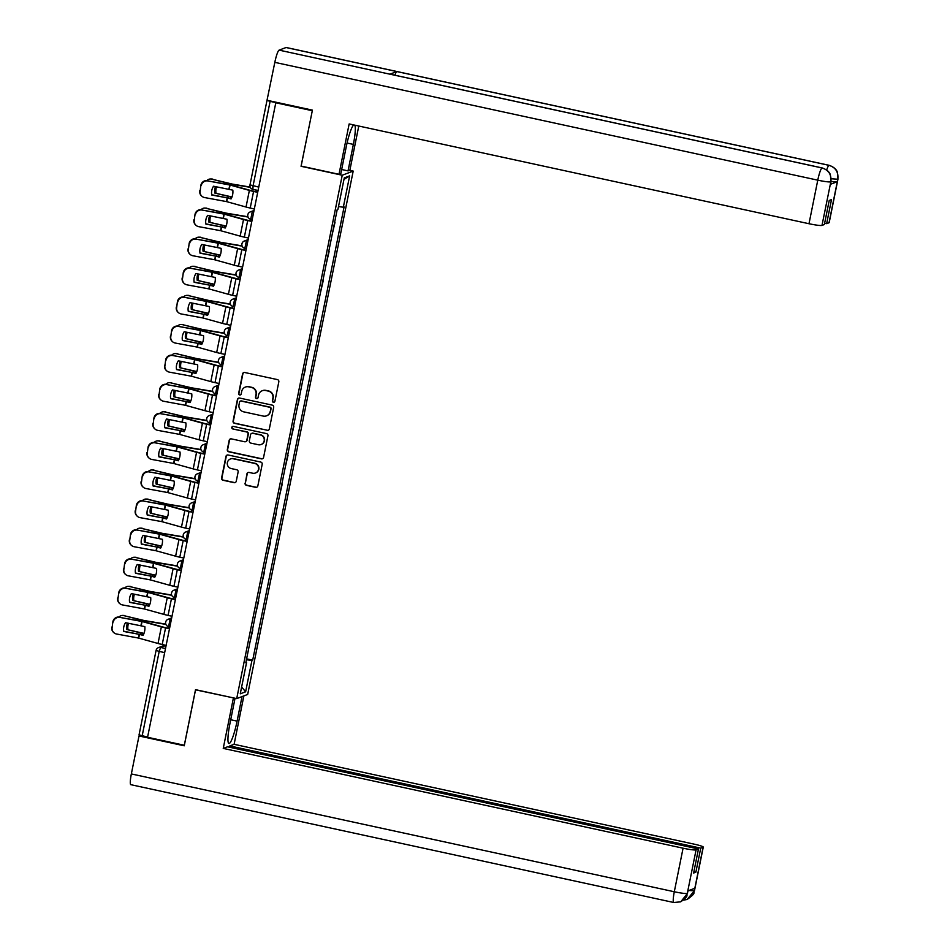 <?xml version="1.0" encoding="UTF-8"?>
<svg xmlns="http://www.w3.org/2000/svg" width="950" height="950" viewBox="0 0 950 950"><rect width="100%" height="100%" fill="white"/><g stroke="black" fill="none" stroke-linecap="round" stroke-linejoin="round"><path stroke-width="1.43" d="M273.374 402.277A1.318 1.294 -110.7 0 0 274.906 401.268L278.825 381.817A1.876 1.841 -110.7 0 0 277.388 379.596L244.756 372.507A1.876 1.841 -110.7 0 0 242.571 373.944L238.652 393.395A1.318 1.294 -110.7 0 0 240.386 394.903A1.318 1.294 -110.7 0 0 241.193 393.953L241.692 391.436A6.009 5.902 -110.7 0 1 248.674 386.828L251.394 387.422A6.009 5.902 -110.7 0 1 256.013 394.547L255.514 397.064A1.318 1.294 -110.7 0 0 257.236 398.561A1.318 1.294 -110.7 0 0 258.044 397.611L258.554 395.093A6.009 5.902 -110.7 0 1 265.537 390.497L268.256 391.079A6.009 5.902 -110.7 0 1 272.876 398.204L272.365 400.722A1.318 1.294 -110.7 0 0 273.374 402.277M262.236 390.735L262.556 390.616A6.009 5.902 -110.7 0 1 265.858 390.367L268.577 390.961A6.009 5.902 -110.7 0 1 273.196 398.074L272.686 400.591A1.318 1.294 -110.7 0 0 274.253 402.147M243.889 372.531A1.876 1.841 -110.7 0 0 242.891 373.825L238.973 393.276A1.318 1.294 -110.7 0 0 240.54 394.832M245.373 387.077L245.694 386.959A6.009 5.902 -110.7 0 1 248.995 386.709L251.714 387.303A6.009 5.902 -110.7 0 1 256.334 394.416L255.823 396.934A1.318 1.294 -110.7 0 0 257.402 398.489M245.064 483.122A1.876 1.841 -110.7 0 0 246.501 485.355L255.657 487.338A1.876 1.841 -110.7 0 0 257.842 485.901L262.2 464.289A1.876 1.841 -110.7 0 0 260.751 462.068L228.119 454.991A1.876 1.841 -110.7 0 0 225.946 456.428L221.588 478.028A1.876 1.841 -110.7 0 0 223.024 480.261L234.092 482.659A1.876 1.841 -110.7 0 0 236.265 481.223L238.129 471.972A1.876 1.841 -110.7 0 0 236.692 469.751L231.206 468.552A5.023 4.94 -110.7 0 1 230.422 458.969A5.023 4.94 -110.7 0 1 233.178 458.767L254.659 463.422A5.023 4.94 -110.7 0 1 255.443 473.017A5.023 4.94 -110.7 0 1 252.688 473.219L249.102 472.447A1.876 1.841 -110.7 0 0 246.929 473.884L245.385 483.004A1.876 1.841 -110.7 0 0 246.822 485.224L255.977 487.219A1.876 1.841 -110.7 0 0 256.844 487.196M312.312 110.687L301.055 166.286L342.238 175.227L236.704 698.606L195.522 689.664L184.312 745.251L147.559 737.271L275.832 102.612L270.109 101.365L253.068 185.856L252.89 189.359L257.83 190.404L252.89 189.359A3.824 3.824 0 0 1 249.957 184.858L258.507 187.043M312.265 110.699L275.512 102.731M267.14 430.397A1.876 1.841 -110.7 0 0 269.325 428.961L273.683 407.36A1.876 1.841 -110.7 0 0 272.234 405.128L239.602 398.05A1.876 1.841 -110.7 0 0 237.429 399.487L233.071 421.088A1.876 1.841 -110.7 0 0 234.507 423.32L267.461 430.279A1.876 1.841 -110.7 0 0 268.327 430.255M267.936 435.824L263.577 457.425A1.876 1.841 -110.7 0 1 261.404 458.862L228.772 451.784A1.876 1.841 -110.7 0 1 227.323 449.564L229.188 440.313A1.876 1.841 -110.7 0 1 231.373 438.876L244.601 441.75A1.876 1.841 -110.7 0 0 246.786 440.313L248.021 434.174A1.876 1.841 -110.7 0 0 246.584 431.953L232.809 428.961A1.318 1.294 -110.7 0 1 232.596 426.455A1.318 1.294 -110.7 0 1 233.32 426.407L266.499 433.604A1.876 1.841 -110.7 0 1 267.936 435.824M349.588 170.299L353.198 171.083L247.665 694.462L236.704 698.606M147.594 737.093L139.104 734.873M829.029 222.751L837.805 179.194A11.471 1.104 -168.6 0 0 837.971 179.063L829.196 222.609A11.471 1.104 -168.6 0 1 829.029 222.751L826.643 223.654L831.499 199.583L829.231 200.45L824.374 224.509L821.988 225.411A11.471 1.104 -168.6 0 1 808.996 223.725L817.772 180.167L274.823 62.356L266.998 100.367L270.109 101.365M332.084 234.935L334.982 222.466M326.218 264.029L329.104 251.56M320.352 293.123L323.238 280.666M314.486 322.228L317.371 309.759M308.619 351.322L311.505 338.853M302.753 380.416L305.639 367.959M296.887 409.521L299.772 397.053M291.021 438.615L293.906 426.146M285.154 467.709L288.04 455.252M279.288 496.803L282.174 484.346M273.41 525.908L276.308 513.439M267.544 555.002L270.441 542.533M261.678 584.096L264.575 571.639M255.811 613.201L258.709 600.732M249.945 642.295L252.842 629.826M246.43 659.739L251.94 660.452L245.623 691.79L240.255 693.821L246.572 662.482L245.824 662.768L337.214 209.523L337.963 209.237L344.28 177.899L349.647 175.869L343.33 207.207L338.497 206.578M251.94 660.452L252.7 660.167L344.09 206.922L343.33 207.207M342.238 175.227L353.198 171.083M246.608 658.849L252.7 660.167M246.572 662.482L245.919 662.257M349.647 175.869L343.971 179.408M241.632 687.004L245.623 691.79M238.735 398.074A1.876 1.841 -110.7 0 0 237.737 399.368L233.391 420.969A1.876 1.841 -110.7 0 0 234.828 423.201L267.461 430.279M270.738 408.821A1.318 1.294 -110.7 0 0 269.729 407.265L241.086 401.043A1.318 1.294 -110.7 0 0 239.554 402.052L239.02 404.712A6.009 5.902 -110.7 0 0 243.639 411.825L263.221 416.076A6.009 5.902 -110.7 0 0 270.204 411.469L271.059 408.702A1.318 1.294 -110.7 0 0 270.038 407.146L269.729 407.265M240.362 401.102L240.683 400.983A1.318 1.294 -110.7 0 1 241.407 400.924L270.038 407.146M266.522 415.827L266.843 415.708A6.009 5.902 -110.7 0 0 270.512 411.35L270.204 411.469M271.059 408.702L270.512 411.35M230.506 438.9A1.876 1.841 -110.7 0 0 229.508 440.194L227.644 449.445A1.876 1.841 -110.7 0 0 229.092 451.666L261.713 458.743A1.876 1.841 -110.7 0 0 262.592 458.719M245.634 441.679L245.955 441.548A1.876 1.841 -110.7 0 0 247.107 440.194L248.342 434.055A1.876 1.841 -110.7 0 0 246.905 431.834L232.809 428.961M232.762 426.407A1.318 1.294 -110.7 0 0 233.118 428.842M258.341 444.731A5.023 4.94 -110.7 0 0 264.254 439.47A5.023 4.94 -110.7 0 0 260.312 434.934L252.748 433.295A1.876 1.841 -110.7 0 0 250.562 434.732L249.328 440.859A1.876 1.841 -110.7 0 0 250.764 443.092L258.341 444.731M261.096 444.529L261.416 444.41A5.023 4.94 -110.7 0 0 260.632 434.815L260.312 434.934M251.714 433.366L252.035 433.247A1.876 1.841 -110.7 0 1 253.068 433.176L260.632 434.815M248.235 472.459A1.876 1.841 -110.7 0 0 247.249 473.753L245.385 483.004M255.443 473.017L255.764 472.898A5.023 4.94 -110.7 0 0 254.98 463.303L254.659 463.422M230.422 458.969L230.743 458.838A5.023 4.94 -110.7 0 1 233.498 458.636L254.98 463.303M227.252 455.014A1.876 1.841 -110.7 0 0 226.266 456.309L221.908 477.909A1.876 1.841 -110.7 0 0 223.345 480.13L234.412 482.529A1.876 1.841 -110.7 0 0 235.279 482.517M250.159 187.055L232.216 184.062L211.612 179.111A5.736 5.083 -89.2 0 0 210.567 178.98A5.736 5.083 -89.2 0 0 206.993 180.559M250.289 187.34L231.919 184.252L211.612 179.111M231.99 196.959L214.807 193.064L231.895 197.196M215.46 186.592A11.851 10.498 -89.2 0 0 214.807 193.064M210.567 178.98L211.719 178.992A5.736 5.083 90.8 0 1 212.764 179.134M216.553 186.794A11.851 10.498 -89.2 0 0 215.959 193.076M227.181 197.849L231.064 198.918A11.851 9.417 -85.8 0 0 232.631 194.726A11.851 9.417 -85.8 0 0 232.833 190.154L213.524 186.236A11.851 11.626 -49.5 0 0 211.767 195.011L227.181 197.849L226.433 201.578L204.594 197.553A5.736 5.629 130.5 0 1 200.165 190.938L200.889 185.214L200.165 190.938M254.101 208.893L250.218 208.05A9.559 0.914 -168.6 0 1 246.026 207.017L226.433 201.578M211.719 194.75L231.218 198.645M257.45 192.292L253.567 191.449A9.559 0.914 -168.6 0 1 249.375 190.416L230.066 185.048L207.943 180.951A5.736 5.629 130.5 0 0 201.257 185.523M257.498 192.054L253.982 191.283A7.077 0.677 -168.6 0 1 250.871 190.534L230.316 184.846L207.943 180.951M200.889 185.214A5.736 5.629 -49.5 0 1 207.575 180.643M201.994 196.317L201.626 196.009A5.736 5.629 -49.5 0 1 199.797 190.618M247.914 216.754L226.468 213.192L205.746 208.216A5.736 5.083 -89.2 0 0 204.701 208.074A5.736 5.083 -89.2 0 0 201.127 209.665M248.021 217.027L226.053 213.346L205.746 208.216M226.124 226.053L208.941 222.158L226.029 226.29M209.594 215.697A11.851 10.498 -89.2 0 0 208.941 222.158M204.701 208.074L205.853 208.086A5.736 5.083 90.8 0 1 206.898 208.228M210.674 215.899A11.851 10.498 -89.2 0 0 210.092 222.169M242.048 245.86L220.483 242.262L199.88 237.31A5.736 5.083 -89.2 0 0 198.835 237.167A5.736 5.083 -89.2 0 0 195.261 238.759M242.155 246.133L220.186 242.44L199.88 237.31M220.257 255.146L203.074 251.251L220.162 255.396M203.727 244.791A11.851 10.498 -89.2 0 0 203.074 251.251M198.835 237.167L199.987 237.191A5.736 5.083 90.8 0 1 201.032 237.322M204.808 244.993A11.851 10.498 -89.2 0 0 204.226 251.275M347.059 143.034L353.364 144.4A21.506 3.242 102.2 0 0 354.801 125.163M353.733 124.937A21.506 3.242 102.2 0 0 346.18 147.119L340.836 173.601L338.996 174.301L349.149 123.939L808.996 223.725M353.364 144.4L348.032 170.893L349.873 170.192L358.779 126.029M267.176 100.308L312.419 110.129L301.138 166.084L338.996 174.301M341.656 169.504L348.032 170.893M824.636 223.214L826.643 223.654M274.823 62.356A11.756 1.769 -77.8 0 1 279.11 50.136L389.916 74.183A11.756 1.769 -77.8 0 1 390.082 74.171L822.213 167.948A11.756 1.769 -77.8 0 0 822.059 167.96C828.637 170.074 831.582 174.61 830.882 181.557L821.988 225.411M394.879 75.216A11.756 1.769 -77.8 0 1 396.851 71.559L286.045 47.524L279.11 50.136M286.045 47.524A11.756 1.769 -77.8 0 1 286.223 47.5L829.172 165.324A11.756 1.769 -77.8 0 0 828.994 165.336C835.584 167.473 838.529 171.998 837.841 178.921M826.678 169.991A11.756 1.769 -77.8 0 1 828.994 165.336L396.851 71.559L389.916 74.183L822.059 167.96A11.756 1.769 -77.8 0 0 817.772 180.167A11.471 1.104 11.4 0 0 830.775 181.854M830.347 184.336L831.012 181.688L830.514 184.205A11.471 1.104 -168.6 0 1 830.347 184.336L837.223 181.747A11.471 1.104 -168.6 0 1 831.084 181.331M831.262 178.766L837.734 179.229L837.223 181.747M235.054 698.25L229.888 723.841A21.506 3.242 102.2 0 0 228.926 743.506A21.506 3.242 102.2 0 0 237.084 721.133L242.024 696.599M131.005 784.664A11.756 1.769 -77.8 0 1 130.827 784.676A11.756 1.769 -77.8 0 1 131.349 773.929L138.997 735.977L184.252 745.797L195.534 689.831L233.664 697.941M233.391 698.048L223.238 748.41L227.537 746.795L698.464 848.979L696.077 849.882L687.289 893.439L687.883 890.886L694.759 888.286L694.224 891.064M229.544 747.222L229.805 745.928L234.104 744.313L693.951 844.099A11.471 1.104 11.4 0 1 703.273 847.091A11.471 1.104 11.4 0 1 703.107 847.222L700.732 848.124L229.805 745.928M243.865 695.899L234.104 744.313M223.238 748.41L683.074 848.196A11.471 1.104 11.4 0 0 696.077 849.882M138.997 735.977L140.351 735.466M698.464 848.979L693.607 873.038L695.875 872.183L700.732 848.124M695.875 872.183L693.868 871.756M688.026 890.827L687.373 893.404M673.954 902.476A11.756 1.769 -77.8 0 1 673.764 902.5L680.722 901.835L687.266 893.712M686.791 899.543L683.501 900.125L687.266 899.377L694.331 890.779L703.107 847.222M221.314 226.955L225.197 228.012A11.851 9.417 -85.8 0 0 226.765 223.82A11.851 9.417 -85.8 0 0 226.967 219.248L207.658 215.341A11.851 11.626 -49.5 0 0 205.889 224.105L221.314 226.955L220.566 230.684L198.728 226.658A5.736 5.629 130.5 0 1 194.299 220.032L195.023 214.308L194.299 220.032M248.235 237.987L244.352 237.144A9.559 0.914 -168.6 0 1 240.16 236.123L220.566 230.684M205.853 223.856L225.352 227.751M251.584 221.386L247.701 220.542A9.559 0.914 -168.6 0 1 243.509 219.521L224.2 214.142L202.077 210.057A5.736 5.629 130.5 0 0 195.391 214.617M251.631 221.148L248.116 220.388A7.077 0.677 -168.6 0 1 245.005 219.628L224.449 213.952L202.077 210.057M195.023 214.308A5.736 5.629 -49.5 0 1 201.709 209.736M196.127 225.411L195.759 225.102A5.736 5.629 -49.5 0 1 193.931 219.723M215.448 256.049L219.331 257.118A11.851 9.417 -85.8 0 0 220.899 252.914A11.851 9.417 -85.8 0 0 221.101 248.342L201.792 244.435A11.851 11.626 -49.5 0 0 200.023 253.199L215.448 256.049L214.7 259.777L192.862 255.752A5.736 5.629 130.5 0 1 188.433 249.126L189.157 243.402L188.433 249.126M242.369 267.081L238.486 266.238A9.559 0.914 -168.6 0 1 234.294 265.216L214.7 259.777M199.987 252.949L219.486 256.844M245.717 250.479L241.834 249.636A9.559 0.914 -168.6 0 1 237.631 248.615L218.167 243.2L196.211 239.151A5.736 5.629 130.5 0 0 189.525 243.723M245.765 250.242L242.25 249.482A7.077 0.677 -168.6 0 1 239.139 248.722L218.583 243.046L196.211 239.151M189.157 243.402A5.736 5.629 -49.5 0 1 195.842 238.83M190.261 254.517L189.893 254.196A5.736 5.629 -49.5 0 1 188.064 248.817M236.182 274.954L214.617 271.356L194.014 266.404A5.736 5.083 -89.2 0 0 192.969 266.273A5.736 5.083 -89.2 0 0 189.394 267.853M236.289 275.227L214.32 271.534L194.014 266.404M214.391 284.252L197.208 280.357L214.296 284.489M197.861 273.885A11.851 10.498 -89.2 0 0 197.208 280.357M192.969 266.273L194.121 266.285A5.736 5.083 90.8 0 1 195.166 266.428M198.942 274.087A11.851 10.498 -89.2 0 0 198.36 280.369M230.316 304.048L208.869 300.485L188.148 295.509A5.736 5.083 -89.2 0 0 187.102 295.367A5.736 5.083 -89.2 0 0 183.528 296.958M230.422 304.321L208.442 300.639L188.148 295.509M208.525 313.346L191.342 309.451L208.43 313.583M191.983 302.991A11.851 10.498 -89.2 0 0 191.342 309.451M187.102 295.367L188.254 295.379A5.736 5.083 90.8 0 1 189.299 295.521M193.076 303.192A11.851 10.498 -89.2 0 0 192.494 309.463M224.449 333.141L202.991 329.579L182.281 324.603A5.736 5.083 -89.2 0 0 181.236 324.461A5.736 5.083 -89.2 0 0 177.65 326.052M224.556 333.426L202.576 329.733L182.281 324.603M202.659 342.439L185.476 338.544L202.564 342.677M186.117 332.084A11.851 10.498 -89.2 0 0 185.476 338.544M181.236 324.461L182.388 324.484A5.736 5.083 90.8 0 1 183.433 324.615M187.209 332.286A11.851 10.498 -89.2 0 0 186.627 338.568M209.582 285.142L213.465 286.211A11.851 9.417 -85.8 0 0 215.033 282.019A11.851 9.417 -85.8 0 0 215.234 277.447L195.926 273.529A11.851 11.626 -49.5 0 0 194.156 282.304L209.582 285.142L208.834 288.871L186.996 284.846A5.736 5.629 130.5 0 1 182.566 278.231L183.291 272.507L182.566 278.231M236.502 296.186L232.619 295.343A9.559 0.914 -168.6 0 1 228.428 294.31L208.834 288.871M194.109 282.043L213.619 285.938M239.851 279.585L235.968 278.742A9.559 0.914 -168.6 0 1 231.764 277.709L212.183 272.27L190.344 268.244A5.736 5.629 130.5 0 0 183.647 272.816M239.899 279.348L236.384 278.576A7.077 0.677 -168.6 0 1 233.273 277.827L212.717 272.139L190.344 268.244M183.291 272.507A5.736 5.629 -49.5 0 1 189.976 267.936M184.395 283.611L184.027 283.29A5.736 5.629 -49.5 0 1 182.198 277.911M203.716 314.248L207.599 315.305A11.851 9.417 -85.8 0 0 209.166 311.113A11.851 9.417 -85.8 0 0 209.368 306.541L190.059 302.634A11.851 11.626 -49.5 0 0 188.29 311.398L203.716 314.248L202.967 317.977L181.129 313.939A5.736 5.629 130.5 0 1 176.7 307.325L177.412 301.601L176.7 307.325M230.636 325.28L226.753 324.437A9.559 0.914 -168.6 0 1 222.549 323.416L202.967 317.977M188.243 311.149L207.741 315.044M233.985 308.679L230.102 307.836A9.559 0.914 -168.6 0 1 225.898 306.814L206.601 301.435L184.466 297.35A5.736 5.629 130.5 0 0 177.781 301.91M234.033 308.441L230.518 307.681A7.077 0.677 -168.6 0 1 227.406 306.921L206.851 301.245L184.466 297.35M177.412 301.601A5.736 5.629 -49.5 0 1 184.11 297.029M178.529 312.704L178.161 312.396A5.736 5.629 -49.5 0 1 176.332 307.004M197.849 343.342L201.732 344.411A11.851 9.417 -85.8 0 0 203.3 340.207A11.851 9.417 -85.8 0 0 203.502 335.635L184.193 331.728A11.851 11.626 -49.5 0 0 182.424 340.492L197.849 343.342L197.101 347.071L175.263 343.045A5.736 5.629 130.5 0 1 170.822 336.419L171.546 330.695L170.822 336.419M224.77 354.374L220.887 353.531A9.559 0.914 -168.6 0 1 216.683 352.509L197.101 347.071M182.376 340.242L201.875 344.137M228.119 337.772L224.236 336.929A9.559 0.914 -168.6 0 1 220.032 335.908L200.569 330.493L178.6 326.444A5.736 5.629 130.5 0 0 171.914 331.016M228.166 337.535L224.651 336.775A7.077 0.677 -168.6 0 1 221.54 336.015L200.984 330.339L178.6 326.444M171.546 330.695A5.736 5.629 -49.5 0 1 178.244 326.123M172.662 341.81L172.294 341.489A5.736 5.629 -49.5 0 1 170.466 336.11M218.583 362.247L197.125 358.673L176.415 353.697A5.736 5.083 -89.2 0 0 175.358 353.566A5.736 5.083 -89.2 0 0 171.784 355.146M218.69 362.52L196.709 358.827L176.415 353.697M196.792 371.533L179.609 367.65L196.697 371.782M180.251 361.178A11.851 10.498 -89.2 0 0 179.609 367.65M175.358 353.566L176.522 353.578A5.736 5.083 90.8 0 1 177.567 353.721M181.343 361.38A11.851 10.498 -89.2 0 0 180.761 367.662M191.983 372.436L195.866 373.504A11.851 9.417 -85.8 0 0 197.422 369.312A11.851 9.417 -85.8 0 0 197.636 364.741L178.327 360.822A11.851 11.626 -49.5 0 0 176.558 369.598L191.983 372.436L191.235 376.164L169.385 372.139A5.736 5.629 130.5 0 1 164.956 365.512L165.68 359.801L164.956 365.512M218.904 383.468L215.021 382.624A9.559 0.914 -168.6 0 1 210.817 381.603L191.235 376.164M176.51 369.336L196.009 373.231M222.252 366.878L218.357 366.035A9.559 0.914 -168.6 0 1 214.166 365.002L194.703 359.587L172.734 355.537A5.736 5.629 130.5 0 0 166.048 360.109M222.3 366.641L218.773 365.869A7.077 0.677 -168.6 0 1 215.674 365.109L195.118 359.433L172.734 355.537M165.68 359.801A5.736 5.629 -49.5 0 1 172.366 355.229M166.796 370.904L166.428 370.583A5.736 5.629 -49.5 0 1 164.599 365.204M212.717 391.341L191.259 387.766L170.549 382.803A5.736 5.083 -89.2 0 0 169.492 382.66A5.736 5.083 -89.2 0 0 165.917 384.251M212.824 391.614L190.843 387.933L170.549 382.803M190.926 400.639L173.731 396.744L190.831 400.876M174.384 390.284A11.851 10.498 -89.2 0 0 173.731 396.744M169.492 382.66L170.656 382.672A5.736 5.083 90.8 0 1 171.701 382.814M175.477 390.486A11.851 10.498 -89.2 0 0 174.895 396.756M186.117 401.529L190 402.598A11.851 9.417 -85.8 0 0 191.556 398.406A11.851 9.417 -85.8 0 0 191.757 393.834L172.461 389.928A11.851 11.626 -49.5 0 0 170.691 398.691L186.117 401.529L185.369 405.27L163.519 401.233A5.736 5.629 130.5 0 1 159.089 394.618L159.814 388.894L159.089 394.618M213.037 412.573L209.154 411.73A9.559 0.914 -168.6 0 1 204.951 410.697L185.369 405.27M170.644 398.43L190.143 402.337M216.386 395.972L212.491 395.129A9.559 0.914 -168.6 0 1 208.299 394.108L189.002 388.728L166.868 384.631A5.736 5.629 130.5 0 0 160.182 389.203M216.434 395.734L212.907 394.974A7.077 0.677 -168.6 0 1 209.808 394.214L189.252 388.538L166.868 384.631M159.814 388.894A5.736 5.629 -49.5 0 1 166.499 384.322M160.93 399.997L160.562 399.689A5.736 5.629 -49.5 0 1 158.721 394.298M206.851 420.434L185.393 416.872L164.671 411.896A5.736 5.083 -89.2 0 0 163.626 411.754A5.736 5.083 -89.2 0 0 160.051 413.345M206.958 420.707L184.977 417.026L164.671 411.896M185.06 429.733L167.865 425.838L184.965 429.97M168.518 419.378A11.851 10.498 -89.2 0 0 167.865 425.838M163.626 411.754L164.789 411.777A5.736 5.083 90.8 0 1 165.834 411.908M169.611 419.579A11.851 10.498 -89.2 0 0 169.029 425.861M180.251 430.635L184.134 431.692A11.851 9.417 -85.8 0 0 185.689 427.5A11.851 9.417 -85.8 0 0 185.891 422.928L166.594 419.021A11.851 11.626 -49.5 0 0 164.825 427.785L180.251 430.635L179.502 434.364L157.652 430.338A5.736 5.629 130.5 0 1 153.223 423.712L153.947 417.988L153.223 423.712M207.171 441.667L203.276 440.824A9.559 0.914 -168.6 0 1 199.084 439.803L179.502 434.364M164.777 427.536L184.276 431.431M210.52 425.066L206.625 424.223A9.559 0.914 -168.6 0 1 202.433 423.201L182.97 417.786L161.001 413.737A5.736 5.629 130.5 0 0 154.316 418.309M210.567 424.828L207.041 424.068A7.077 0.677 -168.6 0 1 203.941 423.308L183.386 417.632L161.001 413.737M153.947 417.988A5.736 5.629 -49.5 0 1 160.633 413.416M155.052 429.091L154.696 428.782A5.736 5.629 -49.5 0 1 152.855 423.403M200.984 449.54L179.526 445.966L158.804 440.99A5.736 5.083 -89.2 0 0 157.759 440.859A5.736 5.083 -89.2 0 0 154.185 442.439M201.091 449.813L179.111 446.12L158.804 440.99M179.182 458.826L161.999 454.943L179.099 459.076M162.652 448.471A11.851 10.498 -89.2 0 0 161.999 454.943M157.759 440.859L158.923 440.871A5.736 5.083 90.8 0 1 159.968 441.014M163.744 448.673A11.851 10.498 -89.2 0 0 163.162 454.955M174.384 459.729L178.256 460.798A11.851 9.417 -85.8 0 0 179.823 456.606A11.851 9.417 -85.8 0 0 180.025 452.034L160.728 448.115A11.851 11.626 -49.5 0 0 158.959 456.891L174.384 459.729L173.624 463.457L151.786 459.432A5.736 5.629 130.5 0 1 147.357 452.806L148.081 447.082L147.357 452.806M201.305 470.761L197.41 469.918A9.559 0.914 -168.6 0 1 193.218 468.896L173.624 463.457M158.911 456.629L178.41 460.524M204.642 454.159L200.759 453.316A9.559 0.914 -168.6 0 1 196.567 452.295L177.104 446.88L155.135 442.831A5.736 5.629 130.5 0 0 148.449 447.402M204.689 453.934L201.174 453.162A7.077 0.677 -168.6 0 1 198.075 452.402L177.519 446.726L155.135 442.831M148.081 447.082A5.736 5.629 -49.5 0 1 154.767 442.522M149.186 458.197L148.817 457.876A5.736 5.629 -49.5 0 1 146.989 452.497M195.118 478.634L173.66 475.059L152.938 470.096A5.736 5.083 -89.2 0 0 151.893 469.953A5.736 5.083 -89.2 0 0 148.319 471.532M195.213 478.907L173.244 475.226L152.938 470.096M173.316 487.932L156.132 484.037L173.232 488.169M156.786 477.577A11.851 10.498 -89.2 0 0 156.132 484.037M151.893 469.953L153.045 469.965A5.736 5.083 90.8 0 1 154.102 470.108M157.878 477.767A11.851 10.498 -89.2 0 0 157.296 484.049M168.518 488.822L172.389 489.891A11.851 9.417 -85.8 0 0 173.957 485.699A11.851 9.417 -85.8 0 0 174.159 481.128L154.862 477.221A11.851 11.626 -49.5 0 0 153.092 485.984L168.518 488.822L167.758 492.563L145.92 488.526A5.736 5.629 130.5 0 1 141.491 481.911L142.215 476.188L141.491 481.911M195.427 499.866L191.544 499.023A9.559 0.914 -168.6 0 1 187.352 497.99L167.758 492.563M153.045 485.723L172.544 489.618M198.776 483.265L194.893 482.422A9.559 0.914 -168.6 0 1 190.701 481.389L171.404 476.021L149.269 471.924A5.736 5.629 130.5 0 0 142.583 476.496M198.823 483.027L195.308 482.267A7.077 0.677 -168.6 0 1 192.209 481.508L171.641 475.819L149.269 471.924M142.215 476.188A5.736 5.629 -49.5 0 1 148.901 471.616M143.319 487.291L142.951 486.982A5.736 5.629 -49.5 0 1 141.123 481.591M189.24 507.728L167.794 504.165L147.072 499.189A5.736 5.083 -89.2 0 0 146.027 499.047A5.736 5.083 -89.2 0 0 142.452 500.638M189.347 508.001L167.378 504.319L147.072 499.189M167.449 517.026L150.266 513.131L167.354 517.263M150.919 506.671A11.851 10.498 -89.2 0 0 150.266 513.131M146.027 499.047L147.179 499.071A5.736 5.083 90.8 0 1 148.236 499.201M152.012 506.872A11.851 10.498 -89.2 0 0 151.418 513.154M162.652 517.928L166.523 518.985A11.851 9.417 -85.8 0 0 168.091 514.793A11.851 9.417 -85.8 0 0 168.292 510.221L148.996 506.314A11.851 11.626 -49.5 0 0 147.226 515.078L162.652 517.928L161.892 521.657L140.054 517.631A5.736 5.629 130.5 0 1 135.624 511.005L136.349 505.281L135.624 511.005M189.561 528.96L185.678 528.117A9.559 0.914 -168.6 0 1 181.486 527.096L161.892 521.657M147.179 514.829L166.678 518.724M192.909 512.359L189.026 511.516A9.559 0.914 -168.6 0 1 184.834 510.494L165.526 505.115L143.403 501.03A5.736 5.629 130.5 0 0 136.717 505.602M192.957 512.121L189.442 511.361A7.077 0.677 -168.6 0 1 186.342 510.601L165.775 504.925L143.403 501.03M136.349 505.281A5.736 5.629 -49.5 0 1 143.034 500.709M137.453 516.384L137.085 516.076A5.736 5.629 -49.5 0 1 135.256 510.696M183.374 536.833L161.809 533.235L141.206 528.283A5.736 5.083 -89.2 0 0 140.161 528.141A5.736 5.083 -89.2 0 0 136.586 529.732M183.481 537.106L161.512 533.413L141.206 528.283M161.583 546.119L144.4 542.224L161.488 546.369M145.053 535.764A11.851 10.498 -89.2 0 0 144.4 542.224M140.161 528.141L141.312 528.164A5.736 5.083 90.8 0 1 142.357 528.307M146.146 535.966A11.851 10.498 -89.2 0 0 145.552 542.248M156.786 547.022L160.657 548.091A11.851 9.417 -85.8 0 0 162.224 543.899A11.851 9.417 -85.8 0 0 162.426 539.315L143.129 535.408A11.851 11.626 -49.5 0 0 141.36 544.172L156.786 547.022L156.026 550.751L134.188 546.725A5.736 5.629 130.5 0 1 129.758 540.099L130.482 534.375L129.758 540.099M183.694 558.054L179.811 557.211A9.559 0.914 -168.6 0 1 175.619 556.189L156.026 550.751M141.312 543.923L160.811 547.817M187.043 541.452L183.16 540.609A9.559 0.914 -168.6 0 1 178.968 539.588L159.493 534.173L137.536 530.124A5.736 5.629 130.5 0 0 130.851 534.696M187.091 541.215L183.576 540.455A7.077 0.677 -168.6 0 1 180.476 539.695L159.909 534.019L137.536 530.124M130.482 534.375A5.736 5.629 -49.5 0 1 137.168 529.815M131.587 545.49L131.219 545.169A5.736 5.629 -49.5 0 1 129.39 539.79M177.507 565.927L155.942 562.329L135.339 557.377A5.736 5.083 -89.2 0 0 134.294 557.246A5.736 5.083 -89.2 0 0 130.72 558.826M177.614 566.2L155.646 562.519L135.339 557.377M155.717 575.225L138.534 571.33L155.622 575.462M139.187 564.858A11.851 10.498 -89.2 0 0 138.534 571.33M134.294 557.246L135.446 557.258A5.736 5.083 90.8 0 1 136.491 557.401M140.279 565.06A11.851 10.498 -89.2 0 0 139.686 571.342M150.919 576.116L154.791 577.184A11.851 9.417 -85.8 0 0 156.358 572.992A11.851 9.417 -85.8 0 0 156.56 568.421L137.251 564.514A11.851 11.626 -49.5 0 0 135.494 573.278L150.919 576.116L150.159 579.844L128.321 575.819A5.736 5.629 130.5 0 1 123.892 569.204L124.616 563.481L123.892 569.204M177.828 587.159L173.945 586.316A9.559 0.914 -168.6 0 1 169.753 585.283L150.159 579.844M135.446 573.016L154.945 576.911M181.177 570.558L177.294 569.715A9.559 0.914 -168.6 0 1 173.102 568.682L153.793 563.314L131.67 559.217A5.736 5.629 130.5 0 0 124.984 563.789M181.224 570.321L177.709 569.549A7.077 0.677 -168.6 0 1 174.61 568.801L154.042 563.112L131.67 559.217M124.616 563.481A5.736 5.629 -49.5 0 1 131.302 558.909M125.721 574.584L125.353 574.275A5.736 5.629 -49.5 0 1 123.524 568.884M171.641 595.021L150.195 591.458L129.473 586.482A5.736 5.083 -89.2 0 0 128.428 586.34A5.736 5.083 -89.2 0 0 124.854 587.931M171.748 595.294L149.779 591.612L129.473 586.482M149.851 604.319L132.667 600.424L149.756 604.556M133.321 593.964A11.851 10.498 -89.2 0 0 132.667 600.424M128.428 586.34L129.58 586.352A5.736 5.083 90.8 0 1 130.625 586.494M134.413 594.166A11.851 10.498 -89.2 0 0 133.819 600.436M145.041 605.221L148.924 606.278A11.851 9.417 -85.8 0 0 150.492 602.086A11.851 9.417 -85.8 0 0 150.694 597.514L131.385 593.607A11.851 11.626 -49.5 0 0 129.627 602.371L145.041 605.221L144.293 608.95L122.455 604.924A5.736 5.629 130.5 0 1 118.026 598.298L118.75 592.574L118.026 598.298M171.962 616.253L168.079 615.41A9.559 0.914 -168.6 0 1 163.887 614.389L144.293 608.95M129.58 602.122L149.079 606.017M175.311 599.652L171.428 598.809A9.559 0.914 -168.6 0 1 167.236 597.788L147.927 592.408L125.804 588.323A5.736 5.629 130.5 0 0 119.118 592.883M175.358 599.414L171.843 598.654A7.077 0.677 -168.6 0 1 168.744 597.894L148.176 592.218L125.804 588.323M118.75 592.574A5.736 5.629 -49.5 0 1 125.436 588.003M119.854 603.678L119.486 603.369A5.736 5.629 -49.5 0 1 117.657 597.989M165.775 624.126L144.21 620.528L123.607 615.576A5.736 5.083 -89.2 0 0 122.562 615.434A5.736 5.083 -89.2 0 0 118.987 617.025M165.882 624.399L143.913 620.706L123.607 615.576M143.984 633.413L126.801 629.518L143.889 633.662M127.454 623.057A11.851 10.498 -89.2 0 0 126.801 629.518M122.562 615.434L123.714 615.457A5.736 5.083 90.8 0 1 124.759 615.588M128.535 623.259A11.851 10.498 -89.2 0 0 127.953 629.541M139.175 634.315L143.058 635.384A11.851 9.417 -85.8 0 0 144.626 631.18A11.851 9.417 -85.8 0 0 144.827 626.608L125.519 622.701A11.851 11.626 -49.5 0 0 123.749 631.465L139.175 634.315L138.427 638.044L116.589 634.018A5.736 5.629 130.5 0 1 112.159 627.392L112.884 621.668L112.159 627.392M165.466 648.506L160.586 647.449L166.096 645.371L162.213 644.504A9.559 0.914 -168.6 0 1 158.021 643.482L138.427 638.044M123.714 631.216L143.213 635.111M169.444 628.746L165.561 627.903A9.559 0.914 -168.6 0 1 161.369 626.881L141.894 621.466L119.938 617.417A5.736 5.629 130.5 0 0 113.252 621.989M169.492 628.508L165.977 627.748A7.077 0.677 -168.6 0 1 162.866 626.988L142.31 621.312L119.938 617.417M112.884 621.668A5.736 5.629 -49.5 0 1 119.569 617.096M113.988 632.783L113.62 632.462A5.736 5.629 -49.5 0 1 111.791 627.083M165.704 622.084A3.824 3.764 69.3 0 1 168.043 619.305A3.824 3.824 0 0 0 168.578 626.62L169.824 626.881L168.578 626.62L170.145 619.151L171.487 618.652M171.333 619.412L170.145 619.151A3.824 3.764 69.3 0 0 168.043 619.305L171.618 617.951M171.57 592.978A3.824 3.764 69.3 0 1 173.909 590.211A3.824 3.824 0 0 0 174.456 597.526L175.691 597.788L174.456 597.526L176.011 590.057L177.353 589.546M177.199 590.306L176.011 590.057A3.824 3.764 69.3 0 0 173.909 590.211L177.484 588.857M177.436 563.884A3.824 3.764 69.3 0 1 179.776 561.106A3.824 3.824 0 0 0 180.322 568.421L181.557 568.694L180.322 568.421L181.877 560.951L183.219 560.452M183.065 561.212L181.877 560.951A3.824 3.764 69.3 0 0 179.776 561.106L183.35 559.764M183.303 534.791A3.824 3.764 69.3 0 1 185.642 532.012A3.824 3.824 0 0 0 186.188 539.327L187.423 539.6L186.188 539.327L187.744 531.857L189.086 531.359M188.931 532.119L187.744 531.857A3.824 3.764 69.3 0 0 185.642 532.012L189.228 530.658M189.169 505.685A3.824 3.764 69.3 0 1 191.508 502.918A3.824 3.824 0 0 0 192.054 510.233L193.289 510.494L192.054 510.233L193.61 502.764L194.952 502.253M194.797 503.013L193.61 502.764A3.824 3.764 69.3 0 0 191.508 502.918L195.094 501.564M199.156 481.377L197.921 481.128L199.476 473.67L200.818 473.159M200.664 473.919L199.476 473.67A3.824 3.764 69.3 0 0 197.374 473.812A3.824 3.824 0 0 0 197.921 481.128L199.156 481.401M205.022 452.283L203.787 452.034L205.342 444.564L206.684 444.066M206.53 444.826L205.342 444.564A3.824 3.764 69.3 0 0 203.241 444.719A3.824 3.824 0 0 0 203.787 452.034L205.022 452.307M210.888 423.189L209.653 422.94L211.221 415.471L212.551 414.96M212.396 415.72L211.221 415.471A3.824 3.764 69.3 0 0 209.119 415.625A3.824 3.824 0 0 0 209.653 422.94L210.888 423.201M216.766 394.084L215.519 393.834L217.087 386.377L218.417 385.866M218.263 386.626L217.087 386.377A3.824 3.764 69.3 0 0 214.985 386.531A3.824 3.824 0 0 0 215.519 393.834L216.754 394.108M222.632 364.99L221.386 364.741L222.953 357.271L224.283 356.772M224.129 357.532L222.953 357.271A3.824 3.764 69.3 0 0 220.851 357.426A3.824 3.824 0 0 0 221.386 364.741L222.621 365.014M224.366 331.111A3.824 3.764 69.3 0 1 226.717 328.332A3.824 3.824 0 0 0 227.252 335.647L228.487 335.908L227.252 335.647L228.819 328.178L230.149 327.679M229.995 328.439L228.819 328.178A3.824 3.764 69.3 0 0 226.717 328.332L230.292 326.978M230.232 302.005A3.824 3.764 69.3 0 1 232.584 299.238A3.824 3.824 0 0 0 233.118 306.541L234.353 306.814L233.118 306.541L234.686 299.084L236.016 298.573M235.861 299.333L234.686 299.084A3.824 3.764 69.3 0 0 232.584 299.238L236.158 297.884M236.111 272.911A3.824 3.764 69.3 0 1 238.45 270.132A3.824 3.824 0 0 0 238.984 277.447L240.219 277.721L238.984 277.447L240.552 269.978L241.882 269.479M241.727 270.239L240.552 269.978A3.824 3.764 69.3 0 0 238.45 270.132L242.024 268.791M241.977 243.817A3.824 3.764 69.3 0 1 244.316 241.039A3.824 3.824 0 0 0 244.851 248.354L246.098 248.615L244.851 248.354L246.418 240.884L247.748 240.386M247.606 241.146L246.418 240.884A3.824 3.764 69.3 0 0 244.316 241.039L247.891 239.685M247.843 214.712A3.824 3.764 69.3 0 1 250.183 211.945A3.824 3.824 0 0 0 250.717 219.248L251.964 219.521L250.717 219.248L252.284 211.791L253.626 211.28M253.472 212.04L252.284 211.791A3.824 3.764 69.3 0 0 250.183 211.945L253.757 210.591M218.5 360.204A3.824 3.764 69.3 0 1 220.851 357.426L224.426 356.072M212.634 389.298A3.824 3.764 69.3 0 1 214.985 386.531L218.559 385.178M206.768 418.404A3.824 3.764 69.3 0 1 209.119 415.625L212.693 414.271M200.901 447.497A3.824 3.764 69.3 0 1 203.241 444.719L206.827 443.365M195.035 476.591A3.824 3.764 69.3 0 1 197.374 473.812L200.961 472.471M164.635 652.602L159.196 651.415L142.156 735.918M160.586 647.449L159.196 651.415L156.144 650.382A3.824 3.764 69.3 0 1 160.586 647.449M250.016 184.822L266.998 100.367M230.874 184.977L231.064 184.051M228.285 197.849L228.546 196.543M230.482 198.443L230.767 197.006M255.906 191.71L256.227 190.083M233.071 185.571L233.284 184.514M227.477 197.921L226.717 201.649M230.066 185.048L229.247 189.157M249.375 190.416L246.026 207.017M229.781 184.989L228.95 189.086M253.567 191.449L250.218 208.05M225.007 214.071L225.197 213.144M222.407 226.943L222.68 225.637M224.616 227.537L224.901 226.1M250.04 220.804L250.361 219.153M227.204 214.676L227.418 213.607M219.141 243.176L219.331 242.238M216.541 256.037L216.814 254.743M218.749 256.642L219.034 255.206M244.174 249.898L244.494 248.259M221.338 243.77L221.552 242.701M131.349 773.929L674.298 891.753L683.074 848.196M230.708 719.744L237.084 721.133M130.827 784.676L673.764 902.5A11.756 1.769 -77.8 0 1 674.298 891.753A11.471 1.104 11.4 0 0 687.289 893.439M703.273 847.091L694.498 890.637A11.471 1.104 -168.6 0 1 694.331 890.779M688.869 890.506L694.248 890.803M221.611 227.014L220.851 230.743M224.2 214.142L223.381 218.251M243.509 219.521L240.16 236.123M223.915 214.083L223.084 218.179M247.701 220.542L244.352 237.144M215.745 256.108L214.985 259.849M218.334 243.248L217.502 247.344M237.631 248.615L234.294 265.216M218.049 243.176L217.217 247.285M241.834 249.636L238.486 266.238M213.275 272.27L213.465 271.344M210.674 285.142L210.936 283.836M212.883 285.736L213.168 284.299M238.296 278.991L238.628 277.353M215.472 272.864L215.686 271.807M207.409 301.364L207.599 300.438M204.808 314.236L205.069 312.93M207.017 314.83L207.302 313.393M232.429 308.097L232.762 306.446M209.606 301.969L209.819 300.901M201.542 330.469L201.732 329.531M198.942 343.33L199.203 342.036M201.151 343.936L201.436 342.499M226.563 337.191L226.896 335.552M203.739 331.063L203.953 329.994M209.879 285.214L209.119 288.942M212.467 272.341L211.636 276.45M231.764 277.709L228.428 294.31M212.183 272.27L211.351 276.379M235.968 278.742L232.619 295.343M204.001 314.308L203.252 318.036M206.601 301.435L205.77 305.544M225.898 306.814L222.549 323.416M206.316 301.376L205.485 305.473M230.102 307.836L226.753 324.437M198.134 343.401L197.386 347.142M200.735 330.541L199.904 334.637M220.032 335.908L216.683 352.509M200.45 330.469L199.619 334.578M224.236 336.929L220.887 353.531M195.676 359.563L195.854 358.637M193.076 372.436L193.337 371.129M195.273 373.029L195.569 371.593M220.697 366.284L221.029 364.646M197.873 360.157L198.087 359.1M192.268 372.507L191.52 376.236M194.869 359.634L194.037 363.731M214.166 365.002L210.817 381.603M194.584 359.563L193.752 363.672M218.357 366.035L215.021 382.624M189.81 388.657L189.988 387.731M187.209 401.529L187.471 400.223M189.406 402.123L189.703 400.686M214.831 395.39L215.163 393.739M192.007 389.262L192.221 388.194M186.402 401.601L185.654 405.329M189.002 388.728L188.171 392.837M208.299 394.108L204.951 410.697M188.717 388.669L187.886 392.766M212.491 395.129L209.154 411.73M183.944 417.762L184.122 416.824M181.343 430.623L181.604 429.329M183.54 431.229L183.837 429.792M208.964 424.484L209.297 422.845M186.141 418.356L186.354 417.287M180.536 430.694L179.787 434.423M183.136 417.834L182.305 421.931M202.433 423.201L199.084 439.803M182.839 417.762L182.02 421.871M206.625 424.223L203.276 440.824M178.066 446.856L178.256 445.918M175.477 459.729L175.738 458.423M177.674 460.322L177.971 458.886M203.098 453.577L203.431 451.939M180.274 447.45L180.488 446.393M174.669 459.8L173.921 463.529M177.27 446.928L176.439 451.024M196.567 452.295L193.218 468.896M176.973 446.856L176.154 450.965M200.759 453.316L197.41 469.918M172.199 475.95L172.389 475.024M169.611 488.822L169.872 487.516M171.808 489.416L172.104 487.979M197.232 482.683L197.564 481.032M174.408 476.544L174.622 475.487M168.803 488.894L168.055 492.622M171.404 476.021L170.572 480.13M190.701 481.389L187.352 497.99M171.107 475.962L170.287 480.059M194.893 482.422L191.544 499.023M166.333 505.044L166.523 504.117M163.744 517.916L164.006 516.61M165.941 518.522L166.238 517.085M191.366 511.777L191.698 510.138M168.542 505.649L168.756 504.581M162.937 517.987L162.189 521.716M165.526 505.115L164.706 509.224M184.834 510.494L181.486 527.096M165.241 505.056L164.421 509.152M189.026 511.516L185.678 528.117M160.467 534.149L160.657 533.211M157.878 547.022L158.139 545.716M160.075 547.616L160.36 546.179M185.499 540.871L185.832 539.232M162.676 534.743L162.889 533.674M157.071 547.093L156.322 550.822M159.659 534.221L158.84 538.317M178.968 539.588L175.619 556.189M159.374 534.149L158.543 538.258M183.16 540.609L179.811 557.211M154.601 563.243L154.791 562.317M152.012 576.116L152.273 574.809M154.209 576.709L154.494 575.273M179.633 569.976L179.966 568.326M156.797 563.837L157.023 562.78M151.204 576.187L150.444 579.916M153.793 563.314L152.974 567.423M173.102 568.682L169.753 585.283M153.508 563.255L152.677 567.352M177.294 569.715L173.945 586.316M148.734 592.337L148.924 591.411M146.146 605.209L146.407 603.903M148.343 605.815L148.627 604.366M173.767 599.07L174.099 597.419M150.931 592.942L151.145 591.874M145.338 605.281L144.578 609.009M147.927 592.408L147.107 596.517M167.236 597.788L163.887 614.389M147.642 592.349L146.811 596.446M171.428 598.809L168.079 615.41M142.868 621.443L143.058 620.504M140.279 634.303L140.541 633.009M142.476 634.909L142.761 633.472M167.901 628.164L168.233 626.525M145.065 622.036L145.279 620.967M139.472 634.374L138.712 638.115M142.061 621.514L141.241 625.611M161.369 626.881L158.021 643.482M141.776 621.443L140.944 625.551M165.561 627.903L162.213 644.504M139.044 734.92L156.085 650.418A3.824 3.824 0 0 1 158.484 647.603L165.051 645.121M837.971 179.063L837.306 172.069C837.259 172.247 836.677 167.96 829.172 165.324M831.012 181.688L830.347 174.669C830.3 174.848 829.706 170.572 822.213 167.948M687.539 893.261C685.484 896.325 690.163 894.686 680.722 901.835M694.498 890.637C692.384 893.546 697.395 892.097 687.266 899.377"/></g></svg>
